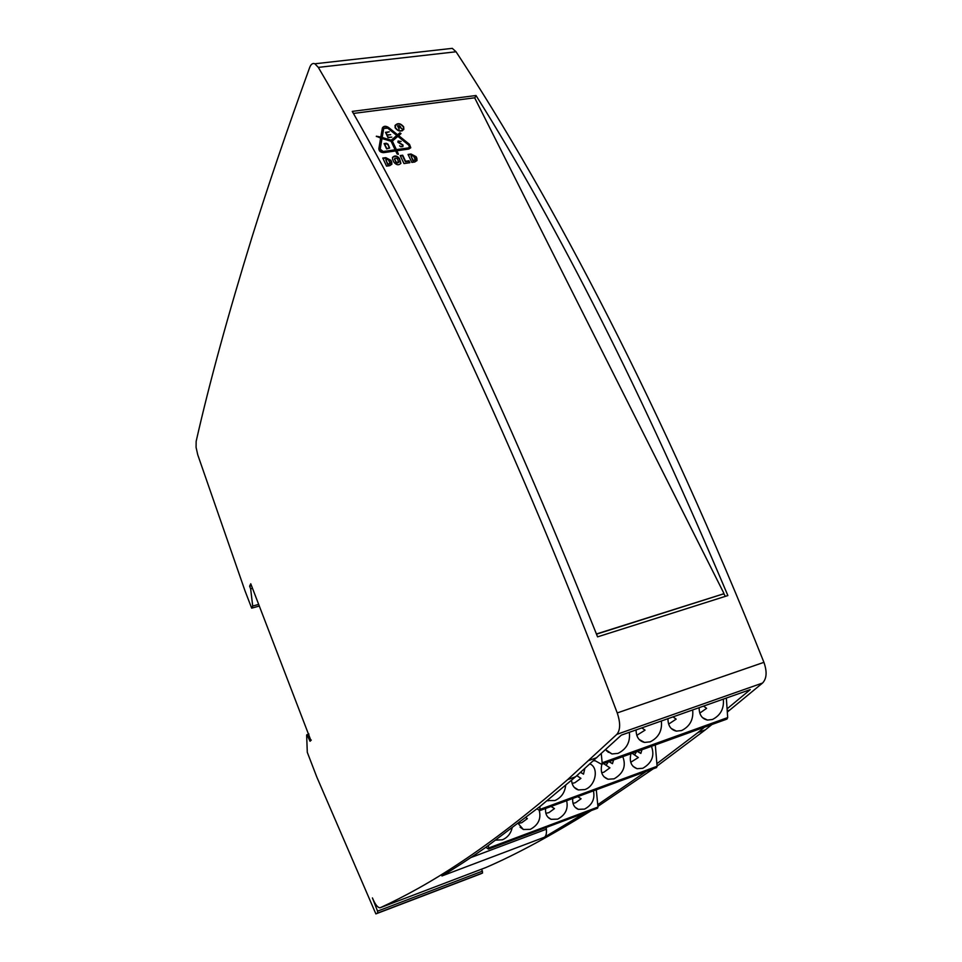<?xml version="1.0" encoding="UTF-8"?>
<svg xmlns="http://www.w3.org/2000/svg" width="962" height="962" viewBox="0 0 962 962"><rect width="100%" height="100%" fill="white"/><g stroke="black" fill="none" stroke-linecap="round" stroke-linejoin="round"><path stroke-width="1.44" d="M547.282 800.576L554.918 800.54C561.315 797.642 564.898 792.556 565.68 785.257M601.887 764.177C600.12 771.957 602.176 776.971 608.056 779.232L614.093 778.823C623.448 773.388 626.346 765.992 622.799 756.637M630.94 753.703C629.16 761.543 631.228 766.546 637.121 768.71L642.82 768.277C651.995 762.926 654.869 755.603 651.442 746.308M632.106 753.282L638.335 757.527L630.735 762.277M576.815 775.673L580.928 778.354L574.855 782.743L572.065 783.369M571.548 780.254C571.969 785.329 574.242 788.563 578.39 789.946L584.8 789.574C595.622 786.17 599.302 767.628 589.862 763.912M603.535 763.587L609.908 767.844L603.944 772.173L601.695 772.726M495.935 840.139L502.441 839.778C507.419 837.637 510.618 833.801 512.061 828.258M545.574 808.477C545.141 813.912 546.981 817.532 551.106 819.323L557.683 819.143C565.428 814.994 568.41 808.85 566.642 800.709M572.739 798.472C572.294 803.979 574.158 807.599 578.33 809.331L584.571 809.102C592.171 805.014 595.129 798.929 593.434 790.848M577.741 796.632L581.072 798.773L575.601 802.765L573.027 803.354M525.925 817.616L527.368 818.626L521.705 822.726L518.482 823.376M518.229 823.568L523.364 829.497L530.315 829.364C538.383 824.975 541.341 818.65 539.201 810.365M551.178 806.421L554.461 808.609L548.893 812.649L545.851 813.287M605.603 749.663L611.988 753.955L618.001 753.39C626.647 749.037 630.435 742.015 629.34 732.298M667.953 718.674C667.989 725.709 670.803 729.857 676.382 731.132L681.637 730.543C689.934 726.358 693.614 719.492 692.676 709.944M699.133 707.659C699.146 714.742 701.935 718.879 707.515 720.081L712.433 719.492C720.562 715.379 724.194 708.585 723.328 699.121M703.559 706.096L706.613 708.345L699.783 713.107M641.822 727.897L645.045 730.146L636.784 735.353M636.086 729.917C636.147 736.892 638.96 741.065 644.552 742.423L650.168 741.846C658.633 737.577 662.361 730.627 661.363 720.995M673.027 716.882L676.154 719.131L668.638 724.121M723.388 593.915L596.512 634.162M353.415 113.444L474.663 97.799L723.725 592.977L723.087 594.179M403.379 129.425L402.308 130.808M395.55 127.91C398.412 131.277 401.058 131.698 403.511 129.161L403.343 126.852C400.481 123.473 397.823 123.064 395.394 125.613L395.55 127.91M395.238 127.946L395.057 125.469C397.691 122.715 400.565 123.16 403.655 126.804L403.836 129.305C401.19 132.047 398.328 131.59 395.238 127.946M396.368 124.447L394.985 125.685M400.841 146.513L402.657 146.224L402.777 145.19L398.196 142.424L398.052 141.065L401.13 141.45L398.533 141.234L398.136 141.931L403.114 145.106L402.609 146.609L400.841 146.801L399.603 145.839L400.841 146.513M402.946 146.464L402.862 145.49M448.797 48.749L452.284 48.353L456.048 51.768C552.982 199.11 663.347 410.221 763.924 662.337C767.207 671.729 766.75 678.619 762.553 683.032L727.296 712.084M711.952 724.494L705.35 729.833L698.039 732.479L656.878 763.684M485.738 867.592L485.918 867.52C516.317 854.376 551.454 835.389 591.341 810.545M597.907 806.372L653.246 768.806M657.07 766.053L705.35 729.833M308.934 734.006L306.65 735.064L307.287 752.296L316.787 776.983L375.877 913.9L480.459 873.941L482.587 872.979L481.697 869.131M311.279 740.067L310.053 741.269L306.95 734.631M251.491 585.69L249.627 586.195L250.757 583.778L310.81 740.223M252.513 588.335L250.649 588.84L249.627 586.195M258.73 604.389L252.705 606.036L250.649 588.84M482.515 871.115L377.537 911.146L372.426 897.919C375.156 904.496 377.717 907.779 380.122 907.779L380.339 907.695C428.367 885.521 485.642 850.612 567.64 779.629L616.846 734.355C620.43 730.002 620.562 722.871 617.231 712.938C516.63 445.659 409.656 222.342 318.314 67.388L314.875 63.781C312.698 62.903 310.966 64.141 309.68 67.472C286.712 130.856 267.544 187.217 252.188 236.556C228.042 314.778 209.367 383.056 196.152 441.366L196.08 447.354L197.739 454.773L245.07 591.017L251.671 608.152L252.705 606.036M646.296 771.356L597.739 804.689M584.848 812.974L544.324 837.265C546.079 836.134 546.753 833.453 546.368 829.208L546.175 827.476M544.324 837.265L441.919 875.973C455.627 867.748 470.274 858.188 485.87 847.294L539.959 806.505L575.637 776.731L567.64 779.629M482.587 872.979L377.681 913.046L377.537 911.146M375.877 913.9L377.681 913.046M259.367 606.036L251.671 608.152M727.08 708.85L750.264 689.61L621.32 735.136L575.637 776.731M698.039 732.479L704.581 727.152M398.34 140.957L397.835 142.099M476.01 95.515C558.561 227.02 642.52 393.698 727.873 595.562L597.57 636.856C512.734 424.266 430.964 249.122 352.26 111.4L476.01 95.515L474.807 98.076M725.276 596.38L723.809 593.458M389.983 163.817L387.686 164.598L385.762 159.62L387.878 164.129L390.127 163.468L388.287 159.584L385.762 159.62M391.738 164.418L390.716 160.798L385.594 158.117L382.972 158.502M409.499 162.758L408.778 161.243L405.375 161.748L402.489 155.676L400.396 155.976M415.199 160.125L412.938 160.894L411.014 155.964L413.143 160.426L415.343 159.776L413.504 155.928L411.014 155.964M416.859 160.726L415.885 157.143L410.81 154.473L408.249 154.846M398.641 162.422L396.957 163.167L395.947 162.638L394.576 158.778M400.769 163.552L399.29 158.983C396.993 156.133 394.709 155.7 392.436 157.672M396.777 135.462L387.746 128.186L383.718 128.451L382.179 137.47L391.257 140.199L396.777 135.462L391.065 140.668L381.986 137.951L383.646 128.692M409.331 147.342L408.068 148.401L396.212 150.096L392.352 141.077L396.404 149.627L408.261 147.932L409.463 147.102L408.706 145.094L397.859 136.339L392.352 141.077M395.129 149.807L382.972 151.972L380.026 149.591L381.998 138.54L380.218 149.122L383.165 151.503L395.129 149.807L391.077 141.258L381.998 138.54M400.853 133.778L399.639 133.309L397.402 135.221L388.395 127.958C385.81 126.311 383.79 126.371 382.323 128.114M380.808 137.061L382.395 127.898C383.742 125.902 385.81 125.757 388.576 127.477L397.595 134.752L399.831 132.84L401.034 133.562L398.689 135.63L409.523 144.372L410.762 147.703L408.802 149.062L396.933 150.745L398.412 154.185L397.114 153.992L395.671 150.938L383.706 152.645C380.675 152.537 379.052 151.226 378.848 148.713L380.627 138.131L376.346 136.207L380.808 137.061L376.334 136.472M398.232 154.389L396.933 150.745M410.642 147.944L409.331 144.853L398.689 135.63M395.093 127.597L395.31 125.83M403.703 129.569L403.619 127.669M394.624 158.946L396.152 162.169L398.809 162.217L397.258 158.562L395.033 158.213L394.432 159.415M399.952 127.02L399.422 125.914L398.003 126.106L398.545 127.212L399.831 127.321M387.686 144.192L384.535 143.807L386.796 148.605L389.309 147.907L387.686 144.192M385.954 132.564L387.049 134.872L390.668 134.668L387.181 135.149L388.203 137.326L391.823 137.121L388.023 137.65L385.497 132.323L389.309 131.806L385.798 132.948M400.276 127.261L401.948 128.812L399.927 127.309L398.665 127.489L399.146 129.197L397.559 125.854L399.29 125.625L400.673 126.9L400.156 127.537M392.64 159.512L392.508 157.455C394.66 155.195 396.993 155.543 399.495 158.514L400.889 163.299C398.725 165.548 396.404 165.187 393.915 162.205L392.64 159.512M411.856 162.41L408.056 154.437L411.014 154.004L416.089 156.674L416.859 158.261L416.991 160.474L414.826 161.977L411.856 162.41M403.992 163.564L400.192 155.567L402.693 155.207L405.579 161.279L408.982 160.786L409.896 162.698L403.992 163.564M386.556 166.125L382.78 158.081L385.786 157.648L390.909 160.329L391.738 162.097L391.871 164.165L389.742 165.668L386.556 166.125M596.44 633.982L723.448 593.867M384.078 143.566L386.303 143.254L387.999 144.156L389.646 148.052L386.616 148.93L384.078 143.566M601.274 753.619L602.152 762.806L601.551 764.297L595.189 760.75L593.338 760.786M726.346 698.063L727.681 717.592L602.152 762.806M601.743 764.237L726.959 719.083L727.681 717.592M488.504 845.454L488.468 849.109L485.87 847.294M596.296 789.79L597.967 807.058L488.804 847.955M557.034 804.256L556.373 804.497M525.841 817.688L527.368 818.626M551.046 806.469L554.461 808.609M488.552 849.073L597.558 808.212L597.967 807.058M539.959 806.505L539.826 810.593L537.012 808.874M655.302 744.925L657.094 766.281L540.259 809.295M613.576 759.968L612.457 763.684L609.235 761.531M608.934 761.639L612.457 763.684M608.261 761.88L606.108 765.307M584.836 768.446L583.513 774.157L580.603 772.258M580.519 772.33L583.513 774.157M578.174 774.446L577.128 775.865M641.955 749.735L640.848 753.426L637.698 751.274M637.253 751.43L640.848 753.426M636.567 751.683L634.547 754.942M539.947 810.557L656.553 767.58L657.094 766.281M485.918 867.52L380.339 907.695M546.368 829.208L470.899 857.551M596.861 757.611L588.648 760.545M729.821 710.04L727.224 710.978M456.048 51.768L318.314 67.388M763.924 662.337L617.231 712.938M762.553 683.032L616.846 734.355M548.099 800.865L547.45 800.432M608.056 779.232L603.944 776.755M637.121 768.71L633.092 766.413M578.39 789.946L574.194 787.301M551.106 819.323L547.859 817.111M578.33 809.331L575.108 807.238M523.364 829.497L520.093 827.152M611.988 753.955L606.481 750.805M676.382 731.132L671.199 728.462M707.515 720.081L702.488 717.628M644.552 742.423L639.201 739.525M452.284 48.353L314.875 63.781M608.826 752.14L608.2 752.356"/></g></svg>
